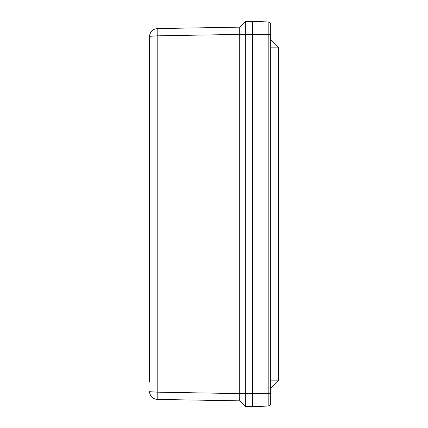 <?xml version="1.0" encoding="UTF-8"?>
<svg xmlns="http://www.w3.org/2000/svg" width="428" height="428" viewBox="0 0 428 428"><rect width="100%" height="100%" fill="white"/><g stroke="black" fill="none" stroke-linecap="round" stroke-linejoin="round"><path stroke-width="0.64" d="M149.602 373.061L149.602 54.939M149.811 34.534L149.602 36.31C150.051 31.688 152.582 29.115 157.194 28.585C152.582 29.115 150.051 31.688 149.602 36.31L149.602 382.076M157.194 399.415L239.707 400.854L157.194 399.415L157.194 392.166L149.602 391.69C150.051 396.312 152.582 398.885 157.194 399.415C152.582 398.885 150.051 396.312 149.602 391.69L149.602 391.781M150.116 33.55L149.602 36.31L157.194 35.834L157.194 28.585L239.707 27.146L157.194 28.585M239.707 27.146L245.324 21.534L245.324 406.466L252.434 406.595L252.434 21.405L245.324 21.534L239.707 27.146L239.707 400.854L245.324 406.466L239.707 400.854M239.669 399.656L239.664 398.73M252.434 406.595L245.324 406.466M270.667 401.394L270.667 24.519L270.667 34.277L268.185 34.277L268.185 393.723L270.667 393.723L270.667 403.481A2.573 2.573 0 0 1 268.185 406.06A2.573 2.573 0 0 0 270.667 403.481L270.667 401.394M270.667 380.84L278.398 380.84L270.667 388.565L278.398 380.84L278.398 47.16L270.667 39.435L278.398 47.16L270.667 47.16M252.638 34.277L268.185 34.277L268.185 21.94A2.573 2.573 0 0 1 270.667 24.519A2.573 2.573 0 0 0 268.185 21.94A2.573 2.573 0 0 1 270.667 24.519A2.573 2.573 0 0 0 268.185 21.94L252.638 21.4L252.638 406.6L268.185 406.06L268.185 393.723L252.638 393.723M239.707 393.605L157.194 392.166L157.194 35.834L239.707 34.395M252.434 34.288L239.707 34.288M252.434 393.712L239.707 393.712M149.65 392.551L149.704 392.92M151.956 397.238L154.112 398.714C151.196 397.286 149.693 394.942 149.602 391.69"/></g></svg>
